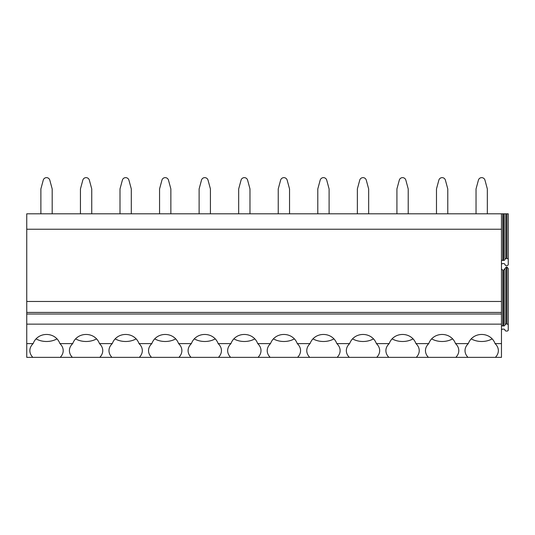 <?xml version="1.0" encoding="UTF-8"?>
<svg xmlns="http://www.w3.org/2000/svg" width="535" height="535" viewBox="0 0 535 535"><rect width="100%" height="100%" fill="white"/><g stroke="black" fill="none" stroke-linecap="round" stroke-linejoin="round"><path stroke-width="0.8" d="M501.469 259.769A1.498 1.063 0 0 0 502.846 260.405L502.846 213.813L26.75 213.813L26.75 357.353L501.469 357.353L501.469 343.604L495.062 343.604C490.588 331.412 472.793 331.406 468.312 343.604A16.672 11.79 180 0 0 465.015 350.639A16.672 11.79 180 0 0 467.991 357.353M502.846 213.813L508.25 213.813L508.25 264.564A1.358 0.956 0 0 1 506.892 265.52L506.331 265.52A1.358 0.956 0 0 1 504.973 264.564A1.358 0.956 0 0 0 503.616 263.601L502.846 263.601A1.498 1.063 0 0 0 501.469 264.243M26.75 343.604L33.15 343.604A16.672 11.79 180 0 0 29.86 350.639A16.672 11.79 180 0 0 32.829 357.353M33.15 343.604C37.637 331.406 55.433 331.412 59.907 343.604L72.713 343.604C77.194 331.406 94.989 331.412 99.47 343.604L112.27 343.604C116.757 331.406 134.552 331.412 139.026 343.604L151.833 343.604C156.314 331.406 174.109 331.412 178.59 343.604L191.39 343.604C195.877 331.406 213.672 331.412 218.146 343.604L230.953 343.604C235.433 331.406 253.229 331.412 257.709 343.604L270.509 343.604C274.997 331.406 292.792 331.412 297.266 343.604L310.073 343.604C314.553 331.406 332.349 331.412 336.829 343.604L349.629 343.604C354.116 331.406 371.912 331.412 376.386 343.604L389.192 343.604C393.673 331.406 411.468 331.412 415.949 343.604L428.749 343.604C433.236 331.406 451.032 331.412 455.506 343.604L468.312 343.604M26.75 324.136L501.469 324.136L501.469 343.604M501.469 324.136L501.469 314.018L26.75 314.018M26.75 312.42L501.469 312.42L501.469 314.018M26.75 301.472L501.469 301.472L501.469 312.42M26.75 229.241L501.469 229.241L501.469 301.472M501.469 213.813L501.469 229.241M502.846 260.405L503.616 260.405A1.358 0.956 0 0 0 504.973 259.455A1.358 0.956 0 0 1 506.331 258.499L506.892 258.499A1.358 0.956 0 0 1 508.25 259.462M455.827 357.353A16.672 11.79 180 0 0 458.803 350.639A16.672 11.79 180 0 0 455.506 343.604M428.749 343.604A16.672 11.79 180 0 0 425.459 350.639A16.672 11.79 180 0 0 428.428 357.36M431.926 339.023A16.672 11.79 180 0 0 452.329 339.023M416.263 357.353A16.672 11.79 180 0 0 419.239 350.639A16.672 11.79 180 0 0 415.949 343.604M389.192 343.604A16.672 11.79 180 0 0 385.895 350.639A16.672 11.79 180 0 0 388.871 357.36M392.369 339.023A16.672 11.79 180 0 0 412.773 339.023M376.707 357.353A16.672 11.79 180 0 0 379.683 350.639A16.672 11.79 180 0 0 376.386 343.604M349.629 343.604A16.672 11.79 180 0 0 346.339 350.639A16.672 11.79 180 0 0 349.308 357.36M352.806 339.023A16.672 11.79 180 0 0 373.209 339.023M337.144 357.353A16.672 11.79 180 0 0 340.12 350.639A16.672 11.79 180 0 0 336.829 343.604M310.073 343.604A16.672 11.79 180 0 0 306.776 350.639A16.672 11.79 180 0 0 309.752 357.36M313.249 339.023A16.672 11.79 180 0 0 333.653 339.023M297.587 357.353A16.672 11.79 180 0 0 300.563 350.639A16.672 11.79 180 0 0 297.266 343.604M270.509 343.604A16.672 11.79 180 0 0 267.219 350.639A16.672 11.79 180 0 0 270.188 357.36M273.686 339.023A16.672 11.79 180 0 0 294.089 339.023M258.03 357.353A16.672 11.79 180 0 0 261 350.639A16.672 11.79 180 0 0 257.709 343.604M230.953 343.604A16.672 11.79 180 0 0 227.656 350.639A16.672 11.79 180 0 0 230.632 357.36M234.129 339.023A16.672 11.79 180 0 0 254.533 339.023M218.467 357.353A16.672 11.79 180 0 0 221.443 350.639A16.672 11.79 180 0 0 218.146 343.604M191.39 343.604A16.672 11.79 180 0 0 188.099 350.639A16.672 11.79 180 0 0 191.069 357.36M194.566 339.023A16.672 11.79 180 0 0 214.97 339.023M178.911 357.353A16.672 11.79 180 0 0 181.88 350.639A16.672 11.79 180 0 0 178.59 343.604M151.833 343.604A16.672 11.79 180 0 0 148.536 350.639A16.672 11.79 180 0 0 151.512 357.36M155.01 339.023A16.672 11.79 180 0 0 175.413 339.023M139.347 357.353A16.672 11.79 180 0 0 142.323 350.639A16.672 11.79 180 0 0 139.026 343.604M112.27 343.604A16.672 11.79 180 0 0 108.98 350.639A16.672 11.79 180 0 0 111.949 357.36M115.446 339.023A16.672 11.79 180 0 0 135.85 339.023M99.791 357.353A16.672 11.79 180 0 0 102.76 350.639A16.672 11.79 180 0 0 99.47 343.604M72.713 343.604A16.672 11.79 180 0 0 69.416 350.639A16.672 11.79 180 0 0 72.392 357.36M75.89 339.023A16.672 11.79 180 0 0 96.293 339.023M60.228 357.353A16.672 11.79 180 0 0 63.204 350.639A16.672 11.79 180 0 0 59.907 343.604M36.326 339.023A16.672 11.79 180 0 0 56.73 339.023M495.383 357.353A16.672 11.79 180 0 0 498.359 350.639A16.672 11.79 180 0 0 495.062 343.604M471.489 339.023A16.672 11.79 180 0 0 491.892 339.023M501.469 325.3A1.498 1.063 0 0 0 502.846 325.942L503.616 325.942A1.358 0.956 0 0 0 504.973 324.992A1.358 0.956 0 0 1 506.331 324.036L506.892 324.036A1.358 0.956 0 0 1 508.25 324.999L508.25 330.095A1.358 0.956 0 0 1 506.892 331.058L506.344 331.058A1.358 0.956 0 0 1 504.986 330.102A1.358 0.956 0 0 0 503.629 329.139L502.833 329.139A1.498 1.063 0 0 0 501.469 329.767M506.331 324.036L506.331 266.938L506.892 266.938L508.25 268.57L508.25 324.999M502.846 325.942L502.846 270.182L501.469 269.092M502.846 270.182L503.616 270.182L506.331 266.938M52.183 213.813L52.183 188.942L49.802 180.148A3.391 3.391 0 0 0 43.255 180.148L40.881 188.942L40.881 213.813M91.739 213.813L91.739 188.942L89.365 180.148A3.391 3.391 0 0 0 82.818 180.148L80.437 188.942L80.437 213.813M131.302 213.813L131.302 188.942L128.922 180.148A3.391 3.391 0 0 0 122.375 180.148L120 188.942L120 213.813M170.859 213.813L170.859 188.942L168.485 180.148A3.391 3.391 0 0 0 161.938 180.148L159.557 188.942L159.557 213.813M210.422 213.813L210.422 188.942L208.041 180.148A3.391 3.391 0 0 0 201.494 180.148L199.12 188.942L199.12 213.813M249.979 213.813L249.979 188.942L247.605 180.148A3.391 3.391 0 0 0 241.058 180.148L238.677 188.942L238.677 213.813M289.542 213.813L289.542 188.942L287.161 180.148A3.391 3.391 0 0 0 280.614 180.148L278.24 188.942L278.24 213.813M329.099 213.813L329.099 188.942L326.724 180.148A3.391 3.391 0 0 0 320.177 180.148L317.797 188.942L317.797 213.813M368.662 213.813L368.662 188.942L366.281 180.148A3.391 3.391 0 0 0 359.734 180.148L357.36 188.942L357.36 213.813M408.218 213.813L408.218 188.942L405.844 180.148A3.391 3.391 0 0 0 399.297 180.148L396.916 188.942L396.916 213.813M447.782 213.813L447.782 188.942L445.401 180.148A3.391 3.391 0 0 0 438.854 180.148L436.48 188.942L436.48 213.813M487.338 213.813L487.338 188.942L484.964 180.148A3.391 3.391 0 0 0 478.417 180.148L476.036 188.942L476.036 213.813M503.616 213.813L503.616 260.405M504.973 259.455L504.973 213.813M506.331 258.499L506.331 213.813M506.892 213.813L506.892 258.499M503.616 270.182L503.616 325.942M504.973 324.992L504.973 268.557M506.892 266.938L506.892 324.036"/></g></svg>
